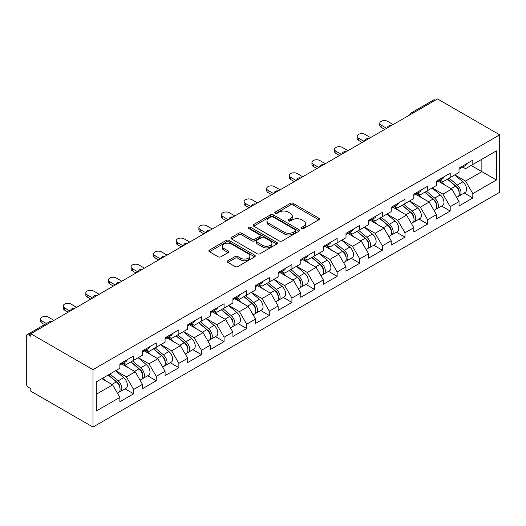 <?xml version="1.0" encoding="UTF-8"?>
<svg xmlns="http://www.w3.org/2000/svg" width="526" height="526" viewBox="0 0 526 526"><rect width="100%" height="100%" fill="white"/><g stroke="black" fill="none" stroke-linecap="round" stroke-linejoin="round"><path stroke-width="0.79" d="M301.668 228.547A1.407 0.815 0 0 0 303.66 228.547L318.776 219.815A2.012 1.164 0 0 0 319.367 218.994A2.012 1.164 0 0 0 318.776 218.178L293.166 203.391A2.012 1.164 0 0 0 290.326 203.391L275.203 212.116A1.407 0.815 0 0 0 274.796 212.695A1.407 0.815 0 0 0 275.203 213.267A1.407 0.815 0 0 0 277.195 213.267L279.155 212.136A6.437 3.715 0 0 1 288.261 212.136L290.391 213.372A6.437 3.715 0 0 1 292.278 215.995A6.437 3.715 0 0 1 290.391 218.625L288.439 219.756A1.407 0.815 0 0 0 288.024 220.328A1.407 0.815 0 0 0 288.439 220.907A1.407 0.815 0 0 0 290.431 220.907L292.384 219.776A6.437 3.715 0 0 1 301.49 219.776L303.627 221.012A6.437 3.715 0 0 1 305.514 223.635A6.437 3.715 0 0 1 303.627 226.265L301.668 227.396A1.407 0.815 0 0 0 301.26 227.968A1.407 0.815 0 0 0 301.668 228.547L301.668 227.396M227.863 260.725A2.012 1.164 0 0 0 227.271 261.547A2.012 1.164 0 0 0 227.863 262.369L235.05 266.518A2.012 1.164 0 0 0 237.897 266.518L254.683 256.826A2.012 1.164 0 0 0 255.274 256.004A2.012 1.164 0 0 0 254.683 255.182L229.073 240.395A2.012 1.164 0 0 0 226.226 240.395L209.44 250.087A2.012 1.164 0 0 0 208.848 250.909A2.012 1.164 0 0 0 209.44 251.73L218.119 256.741A2.012 1.164 0 0 0 220.966 256.741L228.146 252.592A2.012 1.164 0 0 0 228.738 251.77A2.012 1.164 0 0 0 228.146 250.948L223.846 248.463A5.385 3.11 0 0 1 222.268 246.267A5.385 3.11 0 0 1 225.588 243.4A5.385 3.11 0 0 1 231.453 244.071L248.318 253.802A5.385 3.11 0 0 1 249.889 256.004A5.385 3.11 0 0 1 246.569 258.871A5.385 3.11 0 0 1 240.704 258.2L237.897 256.576A2.012 1.164 0 0 0 235.05 256.576L227.863 260.725L227.863 262.369M30.791 333.754L437.52 98.934L499.7 134.834L92.977 369.653L30.791 333.754L30.791 336.265L28.476 334.924A3.077 1.775 -120 0 0 26.938 334.773A3.077 1.775 -120 0 0 26.3 336.18L26.3 383.546A3.077 1.775 -120 0 0 28.476 387.314L30.791 388.655L30.791 391.166L92.977 427.066L92.977 369.653M279.299 240.967A2.012 1.164 0 0 0 282.14 240.967L298.932 231.276A2.012 1.164 0 0 0 299.518 230.454A2.012 1.164 0 0 0 298.932 229.632L273.323 214.851A2.012 1.164 0 0 0 270.476 214.851L253.69 224.543A2.012 1.164 0 0 0 253.098 225.365A2.012 1.164 0 0 0 253.69 226.187L279.299 240.967M249.344 228.849A1.407 0.815 0 0 1 250.77 229.047L250.77 227.377L276.808 242.407A2.012 1.164 0 0 1 277.393 243.229A2.012 1.164 0 0 1 276.808 244.051L260.015 253.742A2.012 1.164 0 0 1 257.175 253.742L231.565 238.955L231.565 237.311A2.012 1.164 0 0 0 230.973 238.133A2.012 1.164 0 0 0 231.565 238.955M231.565 237.311L238.745 233.169A2.012 1.164 0 0 1 241.592 233.169L251.98 239.166A2.012 1.164 0 0 0 254.827 239.166L259.594 236.411A2.012 1.164 0 0 0 260.179 235.589A2.012 1.164 0 0 0 259.594 234.767L248.778 228.527A1.407 0.815 0 0 1 248.364 227.949A1.407 0.815 0 0 1 249.232 227.199A1.407 0.815 0 0 1 250.77 227.377M92.977 427.066L499.7 192.246L499.7 134.834M125.037 388.832L133.637 393.803L133.637 389.45L126.385 376.892L115.661 370.705M133.637 393.803L119.862 401.752L119.862 397.4L96.311 410.997L96.311 381.876L119.862 368.272L119.862 363.926L133.637 355.97L133.637 360.323L142.474 355.221L142.474 350.868L156.248 342.919L156.248 347.272L165.085 342.163L165.085 337.817L178.86 329.861L178.86 334.214L187.697 329.112L187.697 324.759L201.471 316.81L201.471 321.162L210.315 316.054L210.315 311.708L224.083 303.752L224.083 308.105L232.926 303.002L232.926 298.65L246.694 290.7L246.694 295.053L255.537 289.944L255.537 285.592L269.305 277.643L269.305 281.995L278.149 276.893L278.149 272.54L291.917 264.591L291.917 268.944L300.76 263.835L300.76 259.482L314.528 251.533L314.528 255.886L323.372 250.784L323.372 246.431L337.14 238.482L337.14 242.834L345.983 237.726L345.983 233.373L359.751 225.424L359.751 229.777L368.594 224.674L368.594 220.322L382.363 212.373L382.363 216.725L391.206 211.616L391.206 207.264L404.974 199.315L404.974 203.667L413.817 198.565L413.817 194.212L427.585 186.263L427.585 190.609L436.429 185.507L436.429 181.154L450.203 173.205L450.203 177.558L459.04 172.456L459.04 168.103L472.815 160.154L472.815 164.5L496.366 150.903L496.366 180.024L472.815 193.627L465.563 181.075L454.839 174.882M464.215 193.009L472.815 197.98L472.815 193.627M472.815 197.98L459.04 205.929L459.04 201.576L450.203 206.679L442.951 194.127L432.227 187.933M441.603 206.067L450.203 211.031L450.203 206.679M450.203 211.031L436.429 218.98L436.429 214.628L427.585 219.736L420.34 207.185L409.616 200.991M418.985 219.118L427.585 224.089L427.585 219.736M427.585 224.089L413.817 232.038L413.817 227.686L404.974 232.788L397.728 220.236L387.005 214.043M396.374 232.176L404.974 237.141L404.974 232.788M404.974 237.141L391.206 245.09L391.206 240.737L382.363 245.846L375.117 233.294L364.393 227.1M373.762 245.234L382.363 250.198L382.363 245.846M382.363 250.198L368.594 258.148L368.594 253.795L359.751 258.897L352.505 246.346L341.782 240.152M351.151 258.286L359.751 263.25L359.751 258.897M359.751 263.25L345.983 271.199L345.983 266.853L337.14 271.955L329.894 259.403L319.17 253.21M328.54 271.344L337.14 276.308L337.14 271.955M337.14 276.308L323.372 284.257L323.372 279.904L314.528 285.007L307.283 272.455L296.552 266.261M305.928 284.395L314.528 289.359L314.528 285.007M314.528 289.359L300.76 297.308L300.76 292.962L291.917 298.064L284.671 285.513L273.941 279.319M283.317 297.453L291.917 302.417L291.917 298.064M291.917 302.417L278.149 310.366L278.149 306.014L269.305 311.116L262.06 298.564L251.329 292.371M260.705 310.504L269.305 315.469L269.305 311.116M269.305 315.469L255.537 323.418L255.537 319.072L246.694 324.174L239.448 311.622L228.718 305.428M238.094 323.562L246.694 328.526L246.694 324.174M246.694 328.526L232.926 336.476L232.926 332.123L224.083 337.232L216.837 324.673L206.107 318.48M215.482 336.614L224.083 341.578L224.083 337.232M224.083 341.578L210.315 349.534L210.315 345.181L201.471 350.283L194.219 337.731L183.495 331.538M192.871 349.672L201.471 354.636L201.471 350.283M201.471 354.636L187.697 362.585L187.697 358.232L178.86 363.341L171.607 350.783L160.884 344.596M170.26 362.723L178.86 367.687L178.86 363.341M178.86 367.687L165.085 375.643L165.085 371.29L156.248 376.392L148.996 363.841L138.272 357.647M147.648 375.781L156.248 380.745L156.248 376.392M156.248 380.745L142.474 388.694L142.474 384.342L133.637 389.45M123.584 362.894L126.385 364.511L133.637 360.323M126.385 376.892L135.228 371.79L121.703 363.979M142.474 384.342L135.228 371.79M146.195 349.836L148.996 351.453L156.248 347.272M148.996 363.841L157.839 358.739L144.315 350.927M165.085 371.29L157.839 358.739M168.807 336.785L171.607 338.402L178.86 334.214M171.607 350.783L180.451 345.681L166.926 337.87M187.697 358.232L180.451 345.681M191.418 323.727L194.219 325.344L201.471 321.162M194.219 337.731L203.062 332.623L189.538 324.818M210.315 345.181L203.062 332.623M214.029 310.675L216.837 312.293L224.083 308.105M216.837 324.673L225.674 319.571L212.149 311.76M232.926 332.123L225.674 319.571M236.641 297.617L239.448 299.235L246.694 295.053M239.448 311.622L248.285 306.513L234.76 298.709M255.537 319.072L248.285 306.513M259.259 284.566L262.06 286.183L269.305 281.995M262.06 298.564L270.897 293.462L257.372 285.651M278.149 306.014L270.897 293.462M281.87 271.508L284.671 273.125L291.917 268.944M284.671 285.513L293.515 280.404L279.983 272.593M300.76 292.962L293.515 280.404M304.482 258.45L307.283 260.074L314.528 255.886M307.283 272.455L316.126 267.353L302.595 259.542M323.372 279.904L316.126 267.353M327.093 245.399L329.894 247.016L337.14 242.834M329.894 259.403L338.737 254.295L325.206 246.484M345.983 266.853L338.737 254.295M349.705 232.341L352.505 233.958L359.751 229.777M352.505 246.346L361.349 241.243L347.817 233.432M368.594 253.795L361.349 241.243M372.316 219.289L375.117 220.907L382.363 216.725M375.117 233.294L383.96 228.185L370.429 220.374M391.206 240.737L383.96 228.185M394.927 206.231L397.728 207.849L404.974 203.667M397.728 220.236L406.572 215.134L393.04 207.323M413.817 227.686L406.572 215.134M417.539 193.18L420.34 194.798L427.585 190.609M420.34 207.185L429.183 202.076L415.652 194.265M436.429 214.628L429.183 202.076M440.15 180.122L442.951 181.74L450.203 177.558M442.951 194.127L451.795 189.025L438.263 181.214M459.04 201.576L451.795 189.025M435.344 100.19L412.877 113.162M411.95 113.695A3.077 1.775 120 0 1 412.732 113.077A3.077 1.775 60 0 0 411.194 112.926L433.661 99.953A3.077 1.775 60 0 1 435.199 100.104M462.762 167.071L465.563 168.688L472.815 164.5M465.563 181.075L481.869 171.66L481.869 159.273L496.366 150.903M471.145 165.466L496.366 180.024M96.311 394.257L112.617 384.848L101.893 378.654M119.862 397.4L112.617 384.848M302.233 228.744L303.627 227.942A6.437 3.715 0 0 0 305.514 225.312L305.514 223.635M292.278 215.995L292.278 217.672A6.437 3.715 0 0 1 290.391 220.302L288.998 221.104M318.749 219.835L293.166 205.061A2.012 1.164 0 0 0 290.326 205.061L275.769 213.464M298.906 231.295L273.323 216.521A2.012 1.164 0 0 0 270.476 216.521L253.716 226.2M295.375 231.032A1.407 0.815 0 0 0 295.783 230.454A1.407 0.815 0 0 0 295.375 229.882L272.895 216.903A1.407 0.815 0 0 0 270.903 216.903L268.839 218.093A6.437 3.715 0 0 0 266.952 220.723A6.437 3.715 0 0 0 268.839 223.353L284.204 232.222A6.437 3.715 0 0 0 293.311 232.222L295.375 231.032L295.375 232.702A1.407 0.815 0 0 0 295.783 232.13L295.783 230.454M266.952 220.723L266.952 222.393A6.437 3.715 0 0 0 268.839 225.023L268.839 223.353M295.375 232.702L293.311 233.892A6.437 3.715 0 0 1 284.204 233.892L268.839 225.023M231.591 238.975L238.745 234.839L238.745 233.169M260.179 235.589L260.179 237.265A2.012 1.164 0 0 1 259.594 238.087L254.827 240.836A2.012 1.164 0 0 1 251.98 240.836L241.592 234.839A2.012 1.164 0 0 0 238.745 234.839M250.77 229.047L276.781 244.064M262.757 245.386A5.385 3.11 0 0 0 268.622 246.056A5.385 3.11 0 0 0 271.942 243.19A5.385 3.11 0 0 0 270.371 240.993L264.427 237.561A2.012 1.164 0 0 0 261.58 237.561L256.82 240.31A2.012 1.164 0 0 0 256.228 241.132A2.012 1.164 0 0 0 256.82 241.953L262.757 245.386L262.757 247.056A5.385 3.11 0 0 0 268.622 247.733A5.385 3.11 0 0 0 271.942 244.86L271.942 243.19M256.228 241.132L256.228 242.808A2.012 1.164 0 0 0 256.82 243.63L256.82 241.953M262.757 247.056L256.82 243.63M249.889 256.004L249.889 257.674A5.385 3.11 0 0 1 246.569 260.548A5.385 3.11 0 0 1 240.704 259.87L237.897 258.253A2.012 1.164 0 0 0 235.05 258.253L227.889 262.382M222.268 246.267L222.268 247.943A5.385 3.11 0 0 0 223.846 250.139L223.846 248.463M228.12 252.611L223.846 250.139M254.656 256.839L229.073 242.065A2.012 1.164 0 0 0 226.226 242.065L209.466 251.744M457.318 187.355L456.305 186.769M458.613 195.981A6.766 3.906 -120 0 0 459.599 195.679A6.766 3.906 -120 0 0 460.815 190.951A6.766 3.906 -120 0 0 457.291 185.053L449.132 178.176M459.599 195.679L465.181 192.457A6.766 3.906 -120 0 0 466.391 187.729A6.766 3.906 -120 0 0 462.873 181.832L454.714 174.954M447.56 179.083L456.87 186.934A4.103 2.367 60 0 1 459.08 191.983M456.627 197.395L457.857 196.678A6.766 3.906 -120 0 0 459.073 191.951A6.766 3.906 -120 0 0 455.549 186.059L447.396 179.175M445.042 185.126L439.539 180.477M393.165 124.544L387.655 121.361A4.609 2.663 0 0 0 382.632 120.783A4.609 2.663 0 0 0 379.779 123.248A4.609 2.663 0 0 0 381.133 125.129L381.133 127.305A4.609 2.663 180 0 1 379.779 125.425L379.779 123.248M384.756 129.396L381.133 127.305M460.855 167.051A6.766 3.906 60 0 1 459.599 168.899A6.766 3.906 60 0 1 459.04 169.129M466.437 163.829A6.766 3.906 60 0 1 465.181 165.677L459.599 168.899M386.643 128.311L381.133 125.129M434.706 200.413L433.694 199.827M436.001 209.039A6.766 3.906 -120 0 0 436.988 208.73A6.766 3.906 -120 0 0 438.204 204.003A6.766 3.906 -120 0 0 434.68 198.111L426.52 191.227M436.988 208.73L442.563 205.508A6.766 3.906 -120 0 0 443.78 200.781A6.766 3.906 -120 0 0 440.262 194.89L432.102 188.006M424.949 192.135L434.252 199.985A4.103 2.367 60 0 1 436.468 205.041M434.016 210.446L435.245 209.736A6.766 3.906 -120 0 0 436.462 205.008A6.766 3.906 -120 0 0 432.937 199.117L424.784 192.233M422.431 198.177L416.927 193.535M412.095 213.464L411.082 212.879M413.39 222.09A6.766 3.906 -120 0 0 414.376 221.788A6.766 3.906 -120 0 0 415.593 217.06A6.766 3.906 -120 0 0 412.068 211.169L403.909 204.285M414.376 221.788L419.952 218.566A6.766 3.906 -120 0 0 421.168 213.839A6.766 3.906 -120 0 0 417.651 207.948L409.491 201.064M402.337 205.193L411.641 213.043A4.103 2.367 60 0 1 413.857 218.093M411.404 223.504L412.634 222.787A6.766 3.906 -120 0 0 413.85 218.066A6.766 3.906 -120 0 0 410.326 212.169L402.166 205.285M399.819 211.235L394.309 206.586M389.483 226.522L388.464 225.937M390.779 235.148A6.766 3.906 -120 0 0 391.765 234.839A6.766 3.906 -120 0 0 392.975 230.112A6.766 3.906 -120 0 0 389.457 224.221L381.297 217.337M391.765 234.839L397.34 231.618A6.766 3.906 -120 0 0 398.557 226.89A6.766 3.906 -120 0 0 395.033 220.999L386.88 214.115M379.726 218.244L389.03 226.095A4.103 2.367 60 0 1 391.245 231.151M388.793 236.555L390.022 235.845A6.766 3.906 -120 0 0 391.239 231.118A6.766 3.906 -120 0 0 387.715 225.227L379.555 218.343M377.208 224.286L371.698 219.644M366.872 239.58L365.853 238.988M368.167 248.2A6.766 3.906 -120 0 0 369.153 247.897A6.766 3.906 -120 0 0 370.363 243.17A6.766 3.906 -120 0 0 366.846 237.279L358.686 230.395M369.153 247.897L374.729 244.675A6.766 3.906 -120 0 0 375.945 239.948A6.766 3.906 -120 0 0 372.421 234.057L364.268 227.173M357.115 231.302L366.418 239.152A4.103 2.367 60 0 1 368.634 244.202M366.181 249.613L367.411 248.897A6.766 3.906 -120 0 0 368.627 244.176A6.766 3.906 -120 0 0 365.103 238.278L356.944 231.401M354.596 237.344L349.086 232.696M344.26 252.631L343.241 252.046M345.556 261.258A6.766 3.906 -120 0 0 346.535 260.949A6.766 3.906 -120 0 0 347.752 256.221A6.766 3.906 -120 0 0 344.234 250.33L336.075 243.446M346.535 260.949L352.118 257.727A6.766 3.906 -120 0 0 353.334 252.999A6.766 3.906 -120 0 0 349.81 247.108L341.657 240.224M334.503 244.353L343.807 252.204A4.103 2.367 60 0 1 346.023 257.26M343.57 262.665L344.8 261.955A6.766 3.906 -120 0 0 346.016 257.227A6.766 3.906 -120 0 0 342.492 251.336L334.332 244.452M331.985 250.396L326.475 245.754M370.554 137.595L365.044 134.419A4.609 2.663 0 0 0 360.014 133.841A4.609 2.663 0 0 0 357.167 136.3A4.609 2.663 0 0 0 358.522 138.187L358.522 140.357A4.609 2.663 180 0 1 357.167 138.476L357.167 136.3M362.144 142.454L358.522 140.357M438.243 180.109A6.766 3.906 60 0 1 436.988 181.95A6.766 3.906 60 0 1 436.429 182.18M443.826 176.887A6.766 3.906 60 0 1 442.563 178.728L436.988 181.95M364.031 141.362L358.522 138.187M347.942 150.653L342.433 147.471A4.609 2.663 0 0 0 337.403 146.899A4.609 2.663 0 0 0 334.556 149.358A4.609 2.663 0 0 0 335.91 151.238L335.91 153.414A4.609 2.663 180 0 1 334.556 151.534L334.556 149.358M339.533 155.505L335.91 153.414M415.632 193.16A6.766 3.906 60 0 1 414.376 195.008A6.766 3.906 60 0 1 413.817 195.238M421.214 189.939A6.766 3.906 60 0 1 419.952 191.786L414.376 195.008M341.413 154.42L335.91 151.238M325.324 163.704L319.821 160.529A4.609 2.663 0 0 0 314.791 159.95A4.609 2.663 0 0 0 311.944 162.409A4.609 2.663 0 0 0 313.299 164.296L313.299 166.472A4.609 2.663 180 0 1 311.944 164.585L311.944 162.409M316.922 168.563L313.299 166.472M393.021 206.218A6.766 3.906 60 0 1 391.765 208.059A6.766 3.906 60 0 1 391.206 208.289M398.603 202.997A6.766 3.906 60 0 1 397.34 204.838L391.765 208.059M318.802 167.472L313.299 164.296M302.713 176.762L297.21 173.58A4.609 2.663 0 0 0 292.18 173.008A4.609 2.663 0 0 0 289.333 175.467A4.609 2.663 0 0 0 290.687 177.347L290.687 179.524A4.609 2.663 180 0 1 289.333 177.643L289.333 175.467M294.31 181.615L290.687 179.524M370.409 219.27A6.766 3.906 60 0 1 369.153 221.117A6.766 3.906 60 0 1 368.594 221.347M375.991 216.048A6.766 3.906 60 0 1 374.729 217.895L369.153 221.117M296.191 180.53L290.687 177.347M280.102 189.82L274.598 186.638A4.609 2.663 0 0 0 269.568 186.059A4.609 2.663 0 0 0 266.721 188.518A4.609 2.663 0 0 0 268.076 190.405L268.076 192.582A4.609 2.663 180 0 1 266.721 190.695L266.721 188.518M271.699 194.673L268.076 192.582M347.798 232.328A6.766 3.906 60 0 1 346.535 234.169A6.766 3.906 60 0 1 345.983 234.399M353.38 229.106A6.766 3.906 60 0 1 352.118 230.947L346.535 234.169M273.579 193.581L268.076 190.405M321.649 265.689L320.63 265.104M322.944 274.309A6.766 3.906 -120 0 0 323.924 274.007A6.766 3.906 -120 0 0 325.14 269.279A6.766 3.906 -120 0 0 321.616 263.388L313.463 256.504M323.924 274.007L329.506 270.785A6.766 3.906 -120 0 0 330.722 266.057A6.766 3.906 -120 0 0 327.198 260.166L319.045 253.282M311.892 257.411L321.195 265.262A4.103 2.367 60 0 1 323.411 270.311M320.952 275.723L322.188 275.013A6.766 3.906 -120 0 0 323.405 270.285A6.766 3.906 -120 0 0 319.88 264.387L311.721 257.51M309.367 263.454L303.864 258.805M257.49 202.872L251.987 199.689A4.609 2.663 0 0 0 246.957 199.117A4.609 2.663 0 0 0 244.11 201.576A4.609 2.663 0 0 0 245.464 203.457L245.464 205.633A4.609 2.663 180 0 1 244.11 203.753L244.11 201.576M249.087 207.724L245.464 205.633M325.186 245.386A6.766 3.906 60 0 1 323.924 247.227A6.766 3.906 60 0 1 323.372 247.457M330.769 242.157A6.766 3.906 60 0 1 329.506 244.005L323.924 247.227M250.968 206.639L245.464 203.457M299.031 278.741L298.018 278.155M300.333 287.367A6.766 3.906 -120 0 0 301.313 287.058A6.766 3.906 -120 0 0 302.529 282.33A6.766 3.906 -120 0 0 299.005 276.439L290.852 269.555M301.313 287.058L306.895 283.836A6.766 3.906 -120 0 0 308.111 279.109A6.766 3.906 -120 0 0 304.587 273.218L296.427 266.334M289.28 270.463L298.584 278.313A4.103 2.367 60 0 1 300.8 283.369M298.341 288.774L299.577 288.064A6.766 3.906 -120 0 0 300.793 283.336A6.766 3.906 -120 0 0 297.269 277.445L289.109 270.561M286.755 276.505L281.252 271.863M234.879 215.93L229.369 212.747A4.609 2.663 0 0 0 224.346 212.169A4.609 2.663 0 0 0 221.499 214.628A4.609 2.663 0 0 0 222.846 216.515L222.846 218.691A4.609 2.663 180 0 1 221.499 216.804L221.499 214.628M226.476 220.782L222.846 218.691M302.575 258.437A6.766 3.906 60 0 1 301.313 260.278A6.766 3.906 60 0 1 300.76 260.508M308.157 255.215A6.766 3.906 60 0 1 306.895 257.056L301.313 260.278M228.356 219.69L222.846 216.515M276.42 291.798L275.407 291.213M277.721 300.418A6.766 3.906 -120 0 0 278.701 300.116A6.766 3.906 -120 0 0 279.917 295.388A6.766 3.906 -120 0 0 276.393 289.497L268.24 282.613M278.701 300.116L284.283 296.894A6.766 3.906 -120 0 0 285.5 292.167A6.766 3.906 -120 0 0 281.975 286.275L273.816 279.391M266.669 283.521L275.972 291.371A4.103 2.367 60 0 1 278.188 296.421M275.729 301.832L276.965 301.122A6.766 3.906 -120 0 0 278.182 296.394A6.766 3.906 -120 0 0 274.657 290.497L266.498 283.619M264.144 289.563L258.641 284.921M212.267 228.981L206.757 225.799A4.609 2.663 0 0 0 201.734 225.227A4.609 2.663 0 0 0 198.887 227.686A4.609 2.663 0 0 0 200.235 229.566L200.235 231.742A4.609 2.663 180 0 1 198.887 229.862L198.887 227.686M203.858 233.833L200.235 231.742M279.964 271.495A6.766 3.906 60 0 1 278.701 273.336A6.766 3.906 60 0 1 278.149 273.566M285.546 268.273A6.766 3.906 60 0 1 284.283 270.114L278.701 273.336M205.745 232.748L200.235 229.566M253.808 304.85L252.796 304.265M255.11 313.476A6.766 3.906 -120 0 0 256.09 313.167A6.766 3.906 -120 0 0 257.306 308.44A6.766 3.906 -120 0 0 253.782 302.549L245.629 295.665M256.09 313.167L261.672 309.945A6.766 3.906 -120 0 0 262.888 305.218A6.766 3.906 -120 0 0 259.364 299.327L251.204 292.443M244.057 296.572L253.361 304.423A4.103 2.367 60 0 1 255.577 309.479M253.118 314.883L254.354 314.173A6.766 3.906 -120 0 0 255.57 309.446A6.766 3.906 -120 0 0 252.046 303.555L243.886 296.671M241.533 302.614L236.029 297.972M189.656 242.039L184.146 238.857A4.609 2.663 0 0 0 179.123 238.278A4.609 2.663 0 0 0 176.276 240.737A4.609 2.663 0 0 0 177.624 242.624L177.624 244.8A4.609 2.663 180 0 1 176.276 242.913L176.276 240.737M181.246 246.891L177.624 244.8M257.352 284.546A6.766 3.906 60 0 1 256.09 286.387A6.766 3.906 60 0 1 255.537 286.617M262.928 281.325A6.766 3.906 60 0 1 261.672 283.166L256.09 286.387M183.133 245.8L177.624 242.624M231.197 317.908L230.184 317.323M232.499 326.528A6.766 3.906 -120 0 0 233.478 326.225A6.766 3.906 -120 0 0 234.695 321.498A6.766 3.906 -120 0 0 231.17 315.607L223.011 308.723M233.478 326.225L239.06 323.003A6.766 3.906 -120 0 0 240.277 318.276A6.766 3.906 -120 0 0 236.753 312.385L228.593 305.501M221.439 309.63L230.75 317.48A4.103 2.367 60 0 1 232.959 322.53M230.506 327.941L231.742 327.231A6.766 3.906 -120 0 0 232.952 322.504A6.766 3.906 -120 0 0 229.435 316.606L221.275 309.729M218.921 315.672L213.418 311.03M167.044 255.09L161.535 251.915A4.609 2.663 0 0 0 156.511 251.336A4.609 2.663 0 0 0 153.664 253.795A4.609 2.663 0 0 0 155.012 255.675L155.012 257.852A4.609 2.663 180 0 1 153.664 255.971L153.664 253.795M158.635 259.943L155.012 257.852M234.741 297.604A6.766 3.906 60 0 1 233.478 299.445A6.766 3.906 60 0 1 232.926 299.675M240.316 294.382A6.766 3.906 60 0 1 239.06 296.223L233.478 299.445M160.522 258.858L155.012 255.675M208.585 330.959L207.573 330.374M209.881 339.586A6.766 3.906 -120 0 0 210.867 339.277A6.766 3.906 -120 0 0 212.083 334.556A6.766 3.906 -120 0 0 208.559 328.658L200.399 321.774M210.867 339.277L216.449 336.055A6.766 3.906 -120 0 0 217.665 331.334A6.766 3.906 -120 0 0 214.141 325.436L205.982 318.552M198.828 322.681L208.138 330.538A4.103 2.367 60 0 1 210.347 335.588M207.895 340.993L209.131 340.283A6.766 3.906 -120 0 0 210.341 335.555A6.766 3.906 -120 0 0 206.823 329.664L198.664 322.78M196.31 328.724L190.806 324.082M144.433 268.148L138.923 264.966A4.609 2.663 0 0 0 133.9 264.387A4.609 2.663 0 0 0 131.053 266.846A4.609 2.663 0 0 0 132.401 268.733L132.401 270.91A4.609 2.663 180 0 1 131.053 269.023L131.053 266.846M136.024 273.001L132.401 270.91M212.129 310.656A6.766 3.906 60 0 1 210.867 312.497A6.766 3.906 60 0 1 210.315 312.727M217.705 307.434A6.766 3.906 60 0 1 216.449 309.275L210.867 312.497M137.911 271.909L132.401 268.733M185.974 344.017L184.961 343.432M187.269 352.637A6.766 3.906 -120 0 0 188.255 352.335A6.766 3.906 -120 0 0 189.472 347.607A6.766 3.906 -120 0 0 185.948 341.716L177.788 334.832M188.255 352.335L193.838 349.113A6.766 3.906 -120 0 0 195.054 344.385A6.766 3.906 -120 0 0 191.53 338.494L183.37 331.61M176.217 335.739L185.527 343.59A4.103 2.367 60 0 1 187.736 348.639M185.284 354.051L186.513 353.34A6.766 3.906 -120 0 0 187.729 348.613A6.766 3.906 -120 0 0 184.212 342.722L176.052 335.838M173.698 341.782L168.195 337.14M121.822 281.2L116.312 278.024A4.609 2.663 0 0 0 111.288 277.445A4.609 2.663 0 0 0 108.441 279.904A4.609 2.663 0 0 0 109.789 281.785L109.789 283.961A4.609 2.663 180 0 1 108.441 282.081L108.441 279.904M113.412 286.052L109.789 283.961M189.511 323.714A6.766 3.906 60 0 1 188.255 325.555A6.766 3.906 60 0 1 187.697 325.785M195.093 320.492A6.766 3.906 60 0 1 193.838 322.333L188.255 325.555M115.299 284.967L109.789 281.785M163.362 357.069L162.35 356.483M164.658 365.695A6.766 3.906 -120 0 0 165.644 365.386A6.766 3.906 -120 0 0 166.86 360.665A6.766 3.906 -120 0 0 163.336 354.767L155.177 347.89M165.644 365.386L171.226 362.164A6.766 3.906 -120 0 0 172.443 357.443A6.766 3.906 -120 0 0 168.918 351.546L160.759 344.668M153.605 348.797L162.915 356.648A4.103 2.367 60 0 1 165.125 361.697M162.672 367.102L163.902 366.392A6.766 3.906 -120 0 0 165.118 361.664A6.766 3.906 -120 0 0 161.594 355.773L153.441 348.889M151.087 354.84L145.584 350.191M99.21 294.258L93.7 291.075A4.609 2.663 0 0 0 88.677 290.497A4.609 2.663 0 0 0 85.83 292.962A4.609 2.663 0 0 0 87.178 294.843L87.178 297.019A4.609 2.663 180 0 1 85.83 295.132L85.83 292.962M90.801 299.11L87.178 297.019M166.9 336.765A6.766 3.906 60 0 1 165.644 338.613A6.766 3.906 60 0 1 165.085 338.836M172.482 333.543A6.766 3.906 60 0 1 171.226 335.391L165.644 338.613M92.688 298.025L87.178 294.843M140.751 370.126L139.738 369.541M142.046 378.746A6.766 3.906 -120 0 0 143.033 378.444A6.766 3.906 -120 0 0 144.249 373.716A6.766 3.906 -120 0 0 140.725 367.825L132.565 360.941M143.033 378.444L148.615 375.222A6.766 3.906 -120 0 0 149.825 370.495A6.766 3.906 -120 0 0 146.307 364.603L138.147 357.719M130.994 361.849L140.304 369.699A4.103 2.367 60 0 1 142.513 374.749M140.061 380.16L141.29 379.45A6.766 3.906 -120 0 0 142.507 374.722A6.766 3.906 -120 0 0 138.982 368.831L130.829 361.947M128.476 367.891L122.972 363.249M76.599 307.309L71.089 304.133A4.609 2.663 0 0 0 66.066 303.555A4.609 2.663 0 0 0 63.219 306.014A4.609 2.663 0 0 0 64.567 307.894L64.567 310.07A4.609 2.663 180 0 1 63.219 308.19L63.219 306.014M68.189 312.168L64.567 310.07M144.288 349.823A6.766 3.906 60 0 1 143.033 351.664A6.766 3.906 60 0 1 142.474 351.894M149.871 346.601A6.766 3.906 60 0 1 148.615 348.442L143.033 351.664M70.076 311.076L64.567 307.894M118.14 383.178L117.127 382.593M119.435 391.804A6.766 3.906 -120 0 0 120.421 391.502A6.766 3.906 -120 0 0 121.637 386.774A6.766 3.906 -120 0 0 118.113 380.877L109.954 373.999M120.421 391.502L126.003 388.28A6.766 3.906 -120 0 0 127.213 383.553A6.766 3.906 -120 0 0 123.695 377.655L115.536 370.777M108.382 374.906L117.686 382.757A4.103 2.367 60 0 1 119.902 387.807M117.449 393.211L118.679 392.501A6.766 3.906 -120 0 0 119.895 387.774A6.766 3.906 -120 0 0 116.371 381.883L108.218 374.999M105.864 380.949L102.636 378.22M53.987 320.367L48.477 317.185A4.609 2.663 0 0 0 43.448 316.606A4.609 2.663 0 0 0 40.601 319.072A4.609 2.663 0 0 0 41.955 320.952L41.955 323.128A4.609 2.663 180 0 1 40.601 321.241L40.601 319.072M44.532 324.614L41.955 323.128M121.677 362.874A6.766 3.906 60 0 1 120.421 364.722A6.766 3.906 60 0 1 119.862 364.945M127.259 359.652A6.766 3.906 60 0 1 126.003 361.5L120.421 364.722M46.419 323.529L41.955 320.952M51.088 322.037L28.476 334.924M51.719 321.675A3.077 1.775 -60 0 0 50.943 321.958A3.077 1.775 -120 0 0 49.405 321.8L26.938 334.773M389.339 126.753A3.077 1.775 120 0 1 390.121 126.135A3.077 1.775 -60 0 1 390.897 125.852M366.727 139.804A3.077 1.775 120 0 1 367.51 139.186A3.077 1.775 -60 0 1 368.285 138.903M344.116 152.862A3.077 1.775 120 0 1 344.898 152.244A3.077 1.775 -60 0 1 345.674 151.961M321.504 165.914A3.077 1.775 120 0 1 322.287 165.296A3.077 1.775 -60 0 1 323.063 165.013M298.893 178.971A3.077 1.775 120 0 1 299.669 178.353A3.077 1.775 -60 0 1 300.451 178.071M276.281 192.023A3.077 1.775 120 0 1 277.057 191.405A3.077 1.775 -60 0 1 277.84 191.122M253.67 205.081A3.077 1.775 120 0 1 254.446 204.463A3.077 1.775 -60 0 1 255.228 204.18M231.059 218.132A3.077 1.775 120 0 1 231.834 217.514A3.077 1.775 -60 0 1 232.617 217.231M208.441 231.19A3.077 1.775 120 0 1 209.223 230.572A3.077 1.775 -60 0 1 210.005 230.289M185.829 244.242A3.077 1.775 120 0 1 186.612 243.623A3.077 1.775 -60 0 1 187.394 243.341M163.218 257.299A3.077 1.775 120 0 1 164 256.681A3.077 1.775 -60 0 1 164.783 256.399M140.606 270.357A3.077 1.775 120 0 1 141.389 269.739A3.077 1.775 -60 0 1 142.171 269.45M117.995 283.409A3.077 1.775 120 0 1 118.777 282.791A3.077 1.775 -60 0 1 119.56 282.508M95.384 296.467A3.077 1.775 120 0 1 96.166 295.849A3.077 1.775 -60 0 1 96.948 295.559M72.772 309.518A3.077 1.775 120 0 1 73.555 308.9A3.077 1.775 -60 0 1 74.33 308.617M303.627 227.942L303.627 226.265M288.439 220.907L288.439 219.756M290.391 220.302L290.391 218.625M275.203 213.267L275.203 212.116M290.326 205.061L290.326 203.391M293.166 205.061L293.166 203.391M318.776 219.815L318.776 218.178M253.69 226.187L253.69 224.543M270.476 216.521L270.476 214.851M273.323 216.521L273.323 214.851M298.932 231.276L298.932 229.632M284.204 233.892L284.204 232.222M293.311 233.892L293.311 232.222M241.592 234.839L241.592 233.169M251.98 240.836L251.98 239.166M254.827 240.836L254.827 239.166M259.594 238.087L259.594 236.411M276.808 244.051L276.808 242.407M235.05 258.253L235.05 256.576M237.897 258.253L237.897 256.576M240.704 259.87L240.704 258.2M228.146 252.592L228.146 250.948M209.44 251.73L209.44 250.087M226.226 242.065L226.226 240.395M229.073 242.065L229.073 240.395M254.683 256.826L254.683 255.182M457.291 185.053L462.873 181.832M451.111 188.624L455.549 186.059M434.68 198.111L440.262 194.89M428.493 201.682L432.937 199.117M412.068 211.169L417.651 207.948M405.881 214.733L410.326 212.169M389.457 224.221L395.033 220.999M383.27 227.791L387.715 225.227M366.846 237.279L372.421 234.057M360.658 240.842L365.103 238.278M344.234 250.33L349.81 247.108M338.047 253.9L342.492 251.336M321.616 263.388L327.198 260.166M315.436 266.958L319.88 264.387M299.005 276.439L304.587 273.218M292.824 280.01L297.269 277.445M276.393 289.497L281.975 286.275M270.213 293.067L274.657 290.497M253.782 302.549L259.364 299.327M247.601 306.119L252.046 303.555M231.17 315.607L236.753 312.385M224.99 319.177L229.435 316.606M208.559 328.658L214.141 325.436M202.379 332.228L206.823 329.664M185.948 341.716L191.53 338.494M179.767 345.286L184.212 342.722M163.336 354.767L168.918 351.546M157.156 358.337L161.594 355.773M140.725 367.825L146.307 364.603M134.544 371.395L138.982 368.831M118.113 380.877L123.695 377.655M111.933 384.447L116.371 381.883M411.194 112.926A3.077 3.077 0 0 0 409.715 114.984M391.107 125.734A3.077 3.077 0 0 0 387.103 128.042M368.496 138.785A3.077 3.077 0 0 0 364.492 141.093M345.884 151.843A3.077 3.077 0 0 0 341.88 154.151M323.266 164.894A3.077 3.077 0 0 0 319.269 167.209M300.655 177.952A3.077 3.077 0 0 0 296.657 180.26M278.044 191.004A3.077 3.077 0 0 0 274.046 193.318M255.432 204.062A3.077 3.077 0 0 0 251.435 206.37M232.821 217.113A3.077 3.077 0 0 0 228.823 219.427M210.209 230.171A3.077 3.077 0 0 0 206.212 232.479M187.598 243.222A3.077 3.077 0 0 0 183.6 245.537M164.986 256.28A3.077 3.077 0 0 0 160.982 258.588M142.375 269.332A3.077 3.077 0 0 0 138.371 271.646M119.764 282.39A3.077 3.077 0 0 0 115.759 284.697M97.152 295.441A3.077 3.077 0 0 0 93.148 297.755M74.541 308.499A3.077 3.077 0 0 0 70.537 310.807M51.929 321.557A3.077 3.077 0 0 0 49.405 321.8"/></g></svg>
